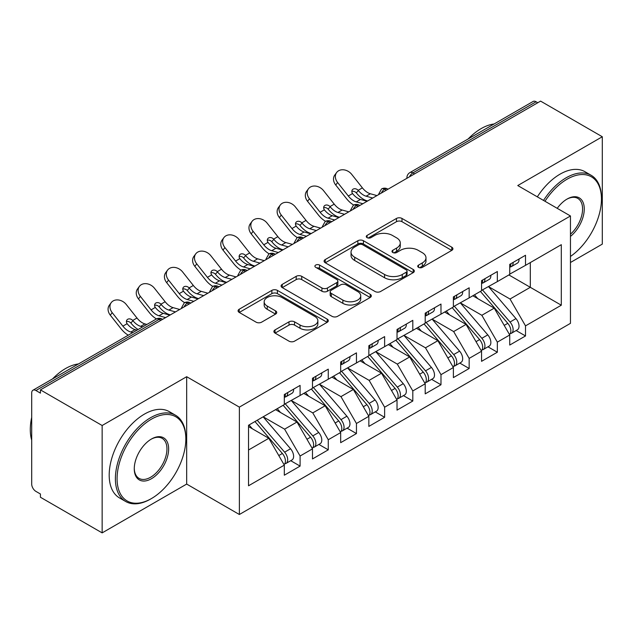 <?xml version="1.0" encoding="UTF-8"?>
<svg xmlns="http://www.w3.org/2000/svg" width="634" height="634" viewBox="0 0 634 634"><rect width="100%" height="100%" fill="white"/><g stroke="black" fill="none" stroke-linecap="round" stroke-linejoin="round"><path stroke-width="0.95" d="M418.519 267.35A2.734 1.577 0 0 0 422.395 267.35L451.78 250.382A3.915 2.259 0 0 0 452.922 248.782A3.915 2.259 0 0 0 451.78 247.189L401.996 218.445A3.915 2.259 0 0 0 396.464 218.445L367.078 235.412A2.734 1.577 0 0 0 366.27 236.53A2.734 1.577 0 0 0 367.078 237.647A2.734 1.577 0 0 0 370.945 237.647L374.749 235.452A12.514 7.228 0 0 1 392.454 235.452L396.599 237.845A12.514 7.228 0 0 1 400.268 242.957A12.514 7.228 0 0 1 396.599 248.068L392.795 250.264A2.734 1.577 0 0 0 391.994 251.381A2.734 1.577 0 0 0 392.795 252.498A2.734 1.577 0 0 0 396.67 252.498L400.474 250.303A12.514 7.228 0 0 1 418.171 250.303L422.323 252.697A12.514 7.228 0 0 1 425.985 257.808A12.514 7.228 0 0 1 422.323 262.912L418.519 265.115A2.734 1.577 0 0 0 417.719 266.232A2.734 1.577 0 0 0 418.519 267.35L418.519 265.115M275.045 329.902A3.915 2.259 0 0 0 273.896 331.503A3.915 2.259 0 0 0 275.045 333.096L289.009 341.163A3.915 2.259 0 0 0 294.541 341.163L327.176 322.318A3.915 2.259 0 0 0 328.325 320.725A3.915 2.259 0 0 0 327.176 319.124L277.391 290.38A3.915 2.259 0 0 0 271.859 290.38L239.224 309.226A3.915 2.259 0 0 0 238.075 310.818A3.915 2.259 0 0 0 239.224 312.419L256.096 322.159A3.915 2.259 0 0 0 261.628 322.159L275.592 314.092A3.915 2.259 0 0 0 276.741 312.499A3.915 2.259 0 0 0 275.592 310.898L267.231 306.071A10.461 6.039 0 0 1 264.164 301.8A10.461 6.039 0 0 1 270.623 296.221A10.461 6.039 0 0 1 282.027 297.528L314.797 316.453A10.461 6.039 0 0 1 317.864 320.725A10.461 6.039 0 0 1 311.405 326.304A10.461 6.039 0 0 1 300.001 324.996L294.541 321.842A3.915 2.259 0 0 0 289.009 321.842L275.045 329.902L275.045 333.096M570.457 262.5L602.3 244.122L602.3 136.746L540.588 101.115L40.433 389.878L40.433 393.135L35.924 390.528A5.975 3.447 -120 0 0 32.936 390.235A5.975 3.447 -120 0 0 31.7 392.969L31.7 484.075A5.975 3.447 -120 0 0 35.924 491.398L40.433 493.997L40.433 497.254L102.145 532.885L186.681 484.075L239.367 514.499L239.367 407.123L186.681 376.707L102.145 425.509L40.433 389.878M602.3 136.746L517.764 185.548L570.457 215.972L239.367 407.123M375.027 291.497A3.915 2.259 0 0 0 380.558 291.497L413.194 272.66A3.915 2.259 0 0 0 414.343 271.059A3.915 2.259 0 0 0 413.194 269.466L363.409 240.722A3.915 2.259 0 0 0 357.877 240.722L325.242 259.56A3.915 2.259 0 0 0 324.093 261.16A3.915 2.259 0 0 0 325.242 262.753L375.027 291.497M316.794 267.936A2.734 1.577 0 0 1 319.568 268.325L319.568 265.067L370.185 294.295A3.915 2.259 0 0 1 371.334 295.888A3.915 2.259 0 0 1 370.185 297.489L337.55 316.326A3.915 2.259 0 0 1 332.018 316.326L282.233 287.59L282.233 284.397A3.915 2.259 0 0 0 281.084 285.989A3.915 2.259 0 0 0 282.233 287.59M282.233 284.397L296.197 276.329A3.915 2.259 0 0 1 301.729 276.329L321.921 287.987A3.915 2.259 0 0 0 327.453 287.987L336.717 282.637A3.915 2.259 0 0 0 337.867 281.036A3.915 2.259 0 0 0 336.717 279.443L315.7 267.31A2.734 1.577 0 0 1 314.9 266.193A2.734 1.577 0 0 1 316.588 264.727A2.734 1.577 0 0 1 319.568 265.067M239.367 514.499L570.457 323.348L570.457 215.972M508.888 274.95L561.304 305.208L561.304 244.684L525.515 265.345L525.515 255.264L509.736 264.37L509.736 274.459L497.341 281.615L497.341 271.526L481.555 280.64L481.555 290.729L469.16 297.885L469.16 287.796L453.381 296.91L453.381 306.991L440.979 314.155L440.979 304.066L425.2 313.18L425.2 323.261L412.805 330.417L412.805 320.336L397.027 329.442L397.027 339.531L384.624 346.687L384.624 336.606L368.845 345.712L368.845 355.801L356.451 362.957L356.451 352.869L340.672 361.982L340.672 372.071L328.269 379.227L328.269 369.139L312.491 378.252L312.491 388.333L300.096 395.497L300.096 385.409L284.317 394.514L284.317 404.603L248.528 425.263L248.528 485.787L284.317 465.126L268.816 438.284L248.528 426.571M561.304 305.208L525.515 325.868L510.021 299.026L488.6 286.663M516.147 330.544L525.515 335.957L525.515 325.868M525.515 335.957L509.736 345.062L509.736 334.974L497.341 342.138L481.84 315.288L460.427 302.925M487.974 346.814L497.341 352.219L497.341 342.138M497.341 352.219L481.555 361.332L481.555 351.244L469.16 358.4L453.659 331.558L432.245 319.195M459.793 363.084L469.16 368.489L469.16 358.4M469.16 368.489L453.381 377.602L453.381 367.514L440.979 374.67L425.485 347.828L404.072 335.465M431.619 379.354L440.979 384.759L440.979 374.67M440.979 384.759L425.2 393.865L425.2 383.784L412.805 390.94L397.304 364.098L375.891 351.735M403.438 395.616L412.805 401.029L412.805 390.94M412.805 401.029L397.027 410.135L397.027 400.054L384.624 407.21L369.131 380.368L347.717 367.997M375.265 411.886L384.624 417.291L384.624 407.21M384.624 417.291L368.845 426.405L368.845 416.316L356.451 423.48L340.949 396.63L319.536 384.267M347.083 428.156L356.451 433.561L356.451 423.48M356.451 433.561L340.672 442.675L340.672 432.586L328.269 439.742L312.776 412.9L291.355 400.537M318.902 444.426L328.269 449.831L328.269 439.742M328.269 449.831L312.491 458.945L312.491 448.856L300.096 456.012L284.595 429.17L263.181 416.807M290.729 460.696L300.096 466.101L300.096 456.012M300.096 466.101L284.317 475.207L284.317 465.126M284.317 404.278L300.096 395.497M248.528 449.997L268.816 438.284M312.491 388.008L328.269 379.227M284.595 429.17L296.997 422.014L275.576 409.651M312.491 448.856L296.997 422.014M340.672 371.746L356.451 362.957M312.776 412.9L325.171 405.744L303.757 393.381M340.672 432.586L325.171 405.744M368.845 355.476L384.624 346.687M340.949 396.63L353.352 389.474L331.931 377.111M368.845 416.316L353.352 389.474M397.027 339.206L412.805 330.417M369.131 380.368L381.525 373.204L360.112 360.841M397.027 400.054L381.525 373.204M425.2 322.936L440.979 314.155M397.304 364.098L409.707 356.942L388.285 344.571M425.2 383.784L409.707 356.942M453.381 306.666L469.16 297.885M425.485 347.828L437.88 340.672L416.467 328.309M453.381 367.514L437.88 340.672M481.555 290.404L497.341 281.615M453.659 331.558L466.061 324.402L444.648 312.039M481.555 351.244L466.061 324.402M537.775 102.748L536.079 101.773L412.877 172.9L414.565 173.882M409.493 176.807A5.975 3.447 120 0 1 412.877 172.9A5.975 3.447 60 0 0 409.889 172.607L533.091 101.472A5.975 3.447 60 0 1 536.079 101.773M509.736 274.134L525.515 265.345M510.021 299.026L530.309 287.313L530.309 262.579L561.304 244.684M481.84 315.288L494.235 308.132L472.821 295.769M509.736 334.974L494.235 308.132M102.145 425.509L102.145 532.885M186.681 484.075L186.681 376.707M386.249 190.232L384.553 189.249A5.975 3.447 -120 0 0 381.565 188.956A5.975 3.447 -120 0 0 381.502 188.995L378.72 194.052A5.975 3.447 0 0 0 378.775 194.543M358.067 206.494L356.379 205.519A5.975 3.447 -120 0 0 353.392 205.226A5.975 3.447 -120 0 0 353.32 205.265L350.539 210.322A5.975 3.447 0 0 0 350.602 210.813M329.894 222.764L328.198 221.789A5.975 3.447 -120 0 0 325.21 221.496A5.975 3.447 -120 0 0 325.139 221.535L322.365 226.584A5.975 3.447 0 0 0 322.421 227.075M301.713 239.034L300.025 238.059A5.975 3.447 -120 0 0 297.037 237.758A5.975 3.447 -120 0 0 296.966 237.805L294.184 242.854A5.975 3.447 0 0 0 294.247 243.345M273.539 255.304L271.843 254.329A5.975 3.447 -120 0 0 268.856 254.028A5.975 3.447 -120 0 0 268.784 254.076L266.003 259.124A5.975 3.447 0 0 0 266.066 259.615M245.358 271.574L243.67 270.591A5.975 3.447 -120 0 0 240.682 270.298A5.975 3.447 -120 0 0 240.611 270.338L237.829 275.394A5.975 3.447 0 0 0 237.893 275.885M217.177 287.836L215.489 286.861A5.975 3.447 -120 0 0 212.501 286.568A5.975 3.447 -120 0 0 212.43 286.608L209.648 291.664A5.975 3.447 0 0 0 209.711 292.147M189.003 304.106L187.315 303.131A5.975 3.447 -120 0 0 184.32 302.838A5.975 3.447 -120 0 0 184.256 302.878L181.475 307.926A5.975 3.447 0 0 0 181.53 308.417M419.613 267.73L422.323 266.169A12.514 7.228 0 0 0 425.985 261.057L425.985 257.808M400.268 242.957L400.268 246.206A12.514 7.228 0 0 1 396.599 251.318L393.888 252.879M451.725 250.414L401.996 221.694A3.915 2.259 0 0 0 396.464 221.694L368.172 238.035M413.146 272.683L363.409 243.971A3.915 2.259 0 0 0 357.877 243.971L325.29 262.785M406.283 272.176A2.734 1.577 0 0 0 407.083 271.059A2.734 1.577 0 0 0 406.283 269.941L362.577 244.708A2.734 1.577 0 0 0 358.709 244.708L354.699 247.03A12.514 7.228 0 0 0 351.03 252.134A12.514 7.228 0 0 0 354.699 257.245L384.569 274.49A12.514 7.228 0 0 0 402.273 274.49L406.283 272.176L406.283 275.433A2.734 1.577 0 0 0 407.083 274.316L407.083 271.059M351.03 252.134L351.03 255.391A12.514 7.228 0 0 0 354.699 260.503L354.699 257.245M406.283 275.433L402.273 277.747A12.514 7.228 0 0 1 384.569 277.747L354.699 260.503M282.288 287.614L296.197 279.586L296.197 276.329M337.867 281.036L337.867 284.294A3.915 2.259 0 0 1 336.717 285.886L327.453 291.236A3.915 2.259 0 0 1 321.921 291.236L301.729 279.586A3.915 2.259 0 0 0 296.197 279.586M319.568 268.325L370.137 297.52M342.875 300.08A10.461 6.039 0 0 0 354.279 301.388A10.461 6.039 0 0 0 360.738 295.809A10.461 6.039 0 0 0 357.671 291.537L346.124 284.872A3.915 2.259 0 0 0 340.593 284.872L331.328 290.221A3.915 2.259 0 0 0 330.179 291.822A3.915 2.259 0 0 0 331.328 293.415L342.875 300.08L342.875 303.337A10.461 6.039 0 0 0 354.279 304.645A10.461 6.039 0 0 0 360.738 299.066L360.738 295.809M330.179 291.822L330.179 295.072A3.915 2.259 0 0 0 331.328 296.672L331.328 293.415M342.875 303.337L331.328 296.672M317.864 320.725L317.864 323.974A10.461 6.039 0 0 1 311.405 329.553A10.461 6.039 0 0 1 300.001 328.246L294.541 325.091A3.915 2.259 0 0 0 289.009 325.091L275.093 333.127M264.164 301.8L264.164 305.049A10.461 6.039 0 0 0 267.231 309.321L267.231 306.071M275.544 314.123L267.231 309.321M327.128 322.349L277.391 293.637A3.915 2.259 0 0 0 271.859 293.637L239.28 312.451M482.648 290.095L510.037 322.024A7.973 4.604 60 0 1 513.12 329.601A7.973 4.604 60 0 1 511.464 333.246L517.384 329.831A7.973 4.604 -120 0 0 519.032 326.185A7.973 4.604 -120 0 0 515.957 318.609L488.568 286.679M511.464 333.246A7.973 4.604 60 0 1 510.18 333.619M480.398 291.394L507.786 323.332A7.973 4.604 60 0 1 510.861 330.9A7.973 4.604 60 0 1 509.419 334.419M338.722 217.05A9.962 2.005 -21.6 0 0 338.152 217.343M477.727 298.598L474.478 294.818M509.736 267.469A7.973 4.604 -120 0 0 510.861 264.219A7.973 4.604 -120 0 0 510.846 263.728M510.18 266.93A7.973 4.604 -120 0 0 511.464 266.565A7.973 4.604 -120 0 0 513.12 262.912A7.973 4.604 -120 0 0 513.104 262.428M519.016 259.013A7.973 4.604 60 0 1 519.032 259.496A7.973 4.604 60 0 1 517.384 263.15L511.464 266.565M335.735 185.041A9.962 7.885 -143.8 0 1 334.744 175.095L336.614 172.535A9.962 7.885 36.2 0 0 337.605 182.489L335.735 185.041L346.441 198.561A19.923 11.507 -120 0 0 353.724 205.044M376.961 195.589L370.343 193.758A14.741 8.511 60 0 1 362.394 187.87L351.696 174.35A9.962 7.885 36.2 0 0 336.614 172.535M367.094 201.287L360.477 199.448A14.741 8.511 -120 0 1 352.742 193.814L352.544 193.56A3.986 3.154 -143.8 0 1 352.338 189.835A3.986 3.154 -143.8 0 1 353.13 189.13A3.986 3.154 -143.8 0 1 358.162 190.311L358.376 190.565A14.741 8.511 -120 0 0 366.111 196.199L370.343 193.758M362.87 203.728L356.253 201.889A14.741 8.511 60 0 1 348.312 196.001L337.605 182.489M372.729 198.03L366.111 196.199M358.376 190.565L356.292 192.871A3.986 3.154 36.2 0 0 351.838 191.436M356.506 193.116A19.923 11.507 -120 0 0 367.038 200.82L367.617 200.986M454.475 306.365L481.864 338.294A7.973 4.604 60 0 1 484.939 345.871A7.973 4.604 60 0 1 483.29 349.516L489.202 346.101A7.973 4.604 -120 0 0 490.859 342.455A7.973 4.604 -120 0 0 487.784 334.879L460.387 302.949M483.29 349.516A7.973 4.604 60 0 1 481.999 349.889M452.216 307.664L479.605 339.594A7.973 4.604 60 0 1 482.688 347.17A7.973 4.604 60 0 1 481.238 350.689M310.549 233.32A9.962 2.005 -21.6 0 0 309.971 233.605M449.546 314.868L446.296 311.08M426.294 322.635L453.682 354.564A7.973 4.604 60 0 1 456.765 362.141A7.973 4.604 60 0 1 455.109 365.786L461.029 362.371A7.973 4.604 -120 0 0 462.677 358.725A7.973 4.604 -120 0 0 459.602 351.149L432.214 319.219M455.109 365.786A7.973 4.604 60 0 1 453.825 366.159M424.043 323.934L451.432 355.864A7.973 4.604 60 0 1 454.507 363.44A7.973 4.604 60 0 1 453.056 366.959M282.368 249.59A9.962 2.005 -21.6 0 0 281.797 249.875M421.372 331.138L418.123 327.35M398.112 338.905L425.509 370.835A7.973 4.604 60 0 1 428.584 378.403A7.973 4.604 60 0 1 426.936 382.056L432.848 378.641A7.973 4.604 -120 0 0 434.504 374.987A7.973 4.604 -120 0 0 431.421 367.419L404.032 335.489M426.936 382.056A7.973 4.604 60 0 1 425.644 382.421M395.862 340.204L423.25 372.134A7.973 4.604 60 0 1 426.333 379.711A7.973 4.604 60 0 1 424.883 383.229M254.194 265.86A9.962 2.005 -21.6 0 0 253.616 266.145M393.191 347.408L389.942 343.62M369.939 355.167L397.328 387.097A7.973 4.604 60 0 1 400.403 394.673A7.973 4.604 60 0 1 398.754 398.326L404.674 394.903A7.973 4.604 -120 0 0 406.323 391.257A7.973 4.604 -120 0 0 403.248 383.681L375.859 351.751M398.754 398.326A7.973 4.604 60 0 1 397.463 398.691M367.68 356.474L395.077 388.404A7.973 4.604 60 0 1 398.152 395.973A7.973 4.604 60 0 1 396.702 399.491M226.013 282.122A9.962 2.005 -21.6 0 0 225.442 282.415M365.018 363.67L361.768 359.89M481.555 283.739A7.973 4.604 -120 0 0 482.688 280.482A7.973 4.604 -120 0 0 482.672 279.998M481.999 283.2A7.973 4.604 -120 0 0 483.29 282.827A7.973 4.604 -120 0 0 484.939 279.182A7.973 4.604 -120 0 0 484.923 278.698M490.843 275.283A7.973 4.604 60 0 1 490.859 275.766A7.973 4.604 60 0 1 489.202 279.412L483.29 282.827M307.561 201.311A9.962 7.885 -143.8 0 1 306.563 191.365L308.433 188.805A9.962 7.885 36.2 0 0 309.432 198.759L307.561 201.311L318.26 214.831A19.923 11.507 -120 0 0 325.543 221.314M348.779 211.859L342.162 210.02A14.741 8.511 60 0 1 334.221 204.14L323.522 190.62A9.962 7.885 36.2 0 0 308.433 188.805M338.921 217.557L332.303 215.718A14.741 8.511 -120 0 1 324.56 210.084L324.37 209.822A3.986 3.154 -143.8 0 1 324.164 206.105A3.986 3.154 -143.8 0 1 324.957 205.4A3.986 3.154 -143.8 0 1 329.981 206.581L330.195 206.827A14.741 8.511 -120 0 0 337.938 212.461L342.162 210.02M334.689 219.99L328.071 218.159A14.741 8.511 60 0 1 320.13 212.271L309.432 198.759M344.555 214.3L337.938 212.461M330.195 206.827L328.111 209.141A3.986 3.154 36.2 0 0 323.657 207.706M328.325 209.386A19.923 11.507 -120 0 0 338.857 217.09L339.444 217.248M453.381 300.009A7.973 4.604 -120 0 0 454.507 296.752A7.973 4.604 -120 0 0 454.491 296.268M453.825 299.47A7.973 4.604 -120 0 0 455.109 299.097A7.973 4.604 -120 0 0 456.765 295.452A7.973 4.604 -120 0 0 456.749 294.969M462.661 291.545A7.973 4.604 60 0 1 462.677 292.036A7.973 4.604 60 0 1 461.029 295.682L455.109 299.097M279.38 217.581A9.962 7.885 -143.8 0 1 278.381 207.635L280.252 205.075A9.962 7.885 36.2 0 0 281.25 215.021L279.38 217.581L290.079 231.093A19.923 11.507 -120 0 0 297.37 237.584M320.606 228.129L313.988 226.29A14.741 8.511 60 0 1 306.04 220.402L295.341 206.89A9.962 7.885 36.2 0 0 280.252 205.075M310.739 233.819L304.122 231.989A14.741 8.511 -120 0 1 296.379 226.354L296.189 226.092A3.986 3.154 -143.8 0 1 295.983 222.376A3.986 3.154 -143.8 0 1 296.775 221.67A3.986 3.154 -143.8 0 1 301.808 222.851L302.022 223.097A14.741 8.511 -120 0 0 309.757 228.731L313.988 226.29M306.515 236.26L299.898 234.429A14.741 8.511 60 0 1 291.949 228.541L281.25 215.021M316.374 230.57L309.757 228.731M302.022 223.097L299.937 225.411A3.986 3.154 36.2 0 0 295.484 223.968M300.144 225.656A19.923 11.507 -120 0 0 310.684 233.36L311.262 233.518M425.2 316.271A7.973 4.604 -120 0 0 426.333 313.022A7.973 4.604 -120 0 0 426.317 312.538M425.644 315.74A7.973 4.604 -120 0 0 426.936 315.367A7.973 4.604 -120 0 0 428.584 311.722A7.973 4.604 -120 0 0 428.568 311.231M434.488 307.815A7.973 4.604 60 0 1 434.504 308.306A7.973 4.604 60 0 1 432.848 311.952L426.936 315.367M251.207 233.851A9.962 7.885 -143.8 0 1 250.208 223.897L252.078 221.345A9.962 7.885 36.2 0 0 253.077 231.291L251.207 233.851L261.905 247.363A19.923 11.507 -120 0 0 269.188 253.854M292.425 244.399L285.807 242.56A14.741 8.511 60 0 1 277.866 236.672L267.16 223.16A9.962 7.885 36.2 0 0 252.078 221.345M282.566 250.089L275.948 248.251A14.741 8.511 -120 0 1 268.206 242.624L268.008 242.362A3.986 3.154 -143.8 0 1 267.802 238.646A3.986 3.154 -143.8 0 1 268.602 237.932A3.986 3.154 -143.8 0 1 273.626 239.121L273.84 239.367A14.741 8.511 -120 0 0 281.583 245.001L285.807 242.56M278.334 252.53L271.717 250.692A14.741 8.511 60 0 1 263.776 244.803L253.077 231.291M288.201 246.84L281.583 245.001M273.84 239.367L271.756 241.673A3.986 3.154 36.2 0 0 267.302 240.238M271.97 241.926A19.923 11.507 -120 0 0 282.502 249.63L283.089 249.788M397.027 332.541A7.973 4.604 -120 0 0 398.152 329.292A7.973 4.604 -120 0 0 398.136 328.8M397.463 332.002A7.973 4.604 -120 0 0 398.754 331.637A7.973 4.604 -120 0 0 400.403 327.984A7.973 4.604 -120 0 0 400.395 327.501M406.307 324.085A7.973 4.604 60 0 1 406.323 324.568A7.973 4.604 60 0 1 404.674 328.222L398.754 331.637M223.025 250.121A9.962 7.885 -143.8 0 1 222.027 240.167L223.897 237.615A9.962 7.885 36.2 0 0 224.896 247.561L223.025 250.121L233.724 263.633A19.923 11.507 -120 0 0 241.015 270.116M264.251 260.661L257.634 258.831A14.741 8.511 60 0 1 249.685 252.942L238.986 239.43A9.962 7.885 36.2 0 0 223.897 237.615M254.385 266.359L247.767 264.521A14.741 8.511 -120 0 1 240.024 258.886L239.834 258.632A3.986 3.154 -143.8 0 1 239.628 254.908A3.986 3.154 -143.8 0 1 240.421 254.202A3.986 3.154 -143.8 0 1 245.453 255.391L245.659 255.637A14.741 8.511 -120 0 0 253.402 261.271L257.634 258.831M250.161 268.8L243.543 266.962A14.741 8.511 60 0 1 235.594 261.073L224.896 247.561M260.019 263.102L253.402 261.271M245.659 255.637L243.583 257.943A3.986 3.154 36.2 0 0 239.129 256.508M243.789 258.189A19.923 11.507 -120 0 0 254.321 265.892L254.908 266.058M570.457 256.453A48.62 28.07 120 0 0 601.452 199.052A48.62 28.07 120 0 0 567.081 179.208A48.62 28.07 120 0 0 544.978 201.263M543.528 200.423A49.809 28.76 -60 0 1 566.233 177.742A49.809 28.76 -60 0 1 591.142 175.277A49.809 28.76 -60 0 1 601.452 198.077L601.452 199.052M557.223 208.332A24.306 14.035 -60 0 1 567.081 199.052L567.081 199.052A24.306 14.035 -60 0 1 584.183 207.064A24.306 14.035 -60 0 1 570.457 236.411M468.161 138.957A49.809 28.76 -60 0 1 481.135 128.615A49.809 28.76 -60 0 1 494.108 123.979M537.331 196.849A49.809 28.76 -60 0 1 560.036 174.168A49.809 28.76 -60 0 1 584.936 171.695L591.142 175.277M570.457 234.2A23.109 13.346 120 0 0 582.02 214.189A23.109 13.346 120 0 0 577.788 198.394A23.109 13.346 120 0 0 566.653 199.306M150.615 499.045L151.455 498.554A48.62 28.07 120 0 0 185.833 439.013A48.62 28.07 120 0 0 151.455 419.161A48.62 28.07 120 0 0 117.076 478.71A48.62 28.07 120 0 0 151.455 498.554L150.607 499.045A49.809 28.76 -60 0 1 150.607 499.045A49.809 28.76 -60 0 1 125.706 501.51A49.809 28.76 -60 0 1 118.067 461.592A49.809 28.76 -60 0 1 150.607 417.703A49.809 28.76 -60 0 1 175.515 415.23A49.809 28.76 -60 0 1 185.833 438.039L185.833 439.013M151.455 478.71A24.306 14.035 -60 0 1 134.265 468.78A24.306 14.035 -60 0 1 151.455 439.013L151.455 439.013A24.306 14.035 -60 0 1 168.644 448.935A24.306 14.035 -60 0 1 151.455 478.71M134.273 468.288A23.109 13.346 120 0 0 139.052 478.385A23.109 13.346 120 0 0 150.607 477.244A23.109 13.346 120 0 0 165.712 456.876A23.109 13.346 120 0 0 162.169 438.356A23.109 13.346 120 0 0 151.027 439.267M52.543 378.918A49.809 28.76 -60 0 1 65.516 368.568A49.809 28.76 -60 0 1 78.489 363.94M125.706 501.51L119.509 497.928A49.809 28.76 -60 0 1 111.869 458.017A49.809 28.76 -60 0 1 144.409 414.121A49.809 28.76 -60 0 1 169.318 411.656L175.515 415.23M31.7 440.154A49.809 28.76 -60 0 1 31.7 417.378M341.758 371.437L369.154 403.367A7.973 4.604 60 0 1 372.229 410.943A7.973 4.604 60 0 1 370.581 414.588L376.493 411.173A7.973 4.604 -120 0 0 378.149 407.527A7.973 4.604 -120 0 0 375.066 399.951L347.678 368.021M370.581 414.588A7.973 4.604 60 0 1 369.289 414.961M339.507 372.737L366.896 404.666A7.973 4.604 60 0 1 369.971 412.243A7.973 4.604 60 0 1 368.528 415.761M197.84 298.392A9.962 2.005 -21.6 0 0 197.261 298.685M336.836 379.94L333.587 376.152M368.845 348.811A7.973 4.604 -120 0 0 369.971 345.554A7.973 4.604 -120 0 0 369.963 345.07M369.289 348.272A7.973 4.604 -120 0 0 370.581 347.907A7.973 4.604 -120 0 0 372.229 344.254A7.973 4.604 -120 0 0 372.213 343.771M378.133 340.355A7.973 4.604 60 0 1 378.149 340.838A7.973 4.604 60 0 1 376.493 344.492L370.581 347.907M194.852 266.383A9.962 7.885 -143.8 0 1 193.853 256.437L195.724 253.877A9.962 7.885 36.2 0 0 196.722 263.831L194.852 266.383L205.551 279.903A19.923 11.507 -120 0 0 212.834 286.386M236.07 276.931L229.453 275.101A14.741 8.511 60 0 1 221.512 269.212L210.805 255.692A9.962 7.885 36.2 0 0 195.724 253.877M226.211 282.629L219.594 280.791A14.741 8.511 -120 0 1 211.851 275.156L211.653 274.894A3.986 3.154 -143.8 0 1 211.447 271.178A3.986 3.154 -143.8 0 1 212.239 270.472A3.986 3.154 -143.8 0 1 217.272 271.653L217.486 271.907A14.741 8.511 -120 0 0 225.228 277.534L229.453 275.101M221.979 285.07L215.362 283.232A14.741 8.511 60 0 1 207.421 277.343L196.722 263.831M231.846 279.372L225.228 277.534M217.486 271.907L215.401 274.213A3.986 3.154 36.2 0 0 210.948 272.779M215.615 274.459A19.923 11.507 -120 0 0 226.148 282.162L226.726 282.328M313.584 387.707L340.973 419.637A7.973 4.604 60 0 1 344.048 427.213A7.973 4.604 60 0 1 342.4 430.858L348.32 427.443A7.973 4.604 -120 0 0 349.968 423.797A7.973 4.604 -120 0 0 346.893 416.221L319.496 384.291M342.4 430.858A7.973 4.604 60 0 1 341.108 431.231M311.326 389.007L338.722 420.936A7.973 4.604 60 0 1 341.797 428.513A7.973 4.604 60 0 1 340.347 432.031M169.658 314.662A9.962 2.005 -21.6 0 0 169.08 314.947M308.655 396.21L305.414 392.422M285.403 403.977L312.8 435.907A7.973 4.604 60 0 1 315.875 443.483A7.973 4.604 60 0 1 314.218 447.129L320.138 443.713A7.973 4.604 -120 0 0 321.787 440.059A7.973 4.604 -120 0 0 318.712 432.491L291.323 400.561M314.218 447.129A7.973 4.604 60 0 1 312.934 447.493M283.152 405.277L310.541 437.206A7.973 4.604 60 0 1 313.616 444.783A7.973 4.604 60 0 1 312.174 448.301M280.482 412.48L277.232 408.692M257.23 420.239L284.618 452.177A7.973 4.604 60 0 1 287.693 459.745A7.973 4.604 60 0 1 286.045 463.399L291.965 459.983A7.973 4.604 -120 0 0 293.613 456.329A7.973 4.604 -120 0 0 290.538 448.753L263.142 416.823M286.045 463.399A7.973 4.604 60 0 1 284.753 463.763M254.971 421.547L282.368 453.476A7.973 4.604 60 0 1 285.443 461.053A7.973 4.604 60 0 1 283.992 464.571M252.3 428.743L249.059 424.962M340.672 365.081A7.973 4.604 -120 0 0 341.797 361.824A7.973 4.604 -120 0 0 341.781 361.34M341.108 364.542A7.973 4.604 -120 0 0 342.4 364.17A7.973 4.604 -120 0 0 344.048 360.524A7.973 4.604 -120 0 0 344.032 360.041M349.952 356.625A7.973 4.604 60 0 1 349.968 357.108A7.973 4.604 60 0 1 348.32 360.754L342.4 364.17M166.671 282.653A9.962 7.885 -143.8 0 1 165.672 272.707L167.542 270.147A9.962 7.885 36.2 0 0 168.541 280.093L166.671 282.653L177.369 296.173A19.923 11.507 -120 0 0 184.66 302.656M207.889 293.201L201.271 291.363A14.741 8.511 60 0 1 193.33 285.474L182.632 271.962A9.962 7.885 36.2 0 0 167.542 270.147M198.03 298.891L191.413 297.061A14.741 8.511 -120 0 1 183.67 291.426L183.48 291.164A3.986 3.154 -143.8 0 1 183.274 287.448A3.986 3.154 -143.8 0 1 184.066 286.742A3.986 3.154 -143.8 0 1 189.09 287.923L189.304 288.169A14.741 8.511 -120 0 0 197.047 293.804L201.271 291.363M193.806 301.332L187.188 299.502A14.741 8.511 60 0 1 179.24 293.613L168.541 280.093M203.665 295.642L197.047 293.804M189.304 288.169L187.22 290.483A3.986 3.154 36.2 0 0 182.774 289.049M187.434 290.729A19.923 11.507 -120 0 0 197.966 298.432L198.553 298.59M312.491 381.351A7.973 4.604 -120 0 0 313.616 378.094A7.973 4.604 -120 0 0 313.6 377.61M312.934 380.812A7.973 4.604 -120 0 0 314.218 380.44A7.973 4.604 -120 0 0 315.875 376.794A7.973 4.604 -120 0 0 315.859 376.303M321.779 372.887A7.973 4.604 60 0 1 321.787 373.378A7.973 4.604 60 0 1 320.138 377.024L314.218 380.44M138.489 298.923A9.962 7.885 -143.8 0 1 137.499 288.977L139.369 286.417A9.962 7.885 36.2 0 0 140.36 296.363L138.489 298.923L149.196 312.435A19.923 11.507 -120 0 0 156.479 318.926M179.715 309.471L173.098 307.633A14.741 8.511 60 0 1 165.149 301.744L154.45 288.232A9.962 7.885 36.2 0 0 139.369 286.417M169.849 315.161L163.231 313.331A14.741 8.511 -120 0 1 155.496 307.696L155.298 307.435A3.986 3.154 -143.8 0 1 155.092 303.718A3.986 3.154 -143.8 0 1 155.885 303.004A3.986 3.154 -143.8 0 1 160.917 304.193L161.131 304.439A14.741 8.511 -120 0 0 168.874 310.074L173.098 307.633M165.625 317.602L159.007 315.764A14.741 8.511 60 0 1 151.066 309.883L140.36 296.363M175.491 311.912L168.874 310.074M161.131 304.439L159.047 306.753A3.986 3.154 36.2 0 0 154.593 305.311M159.261 306.999A19.923 11.507 -120 0 0 169.793 314.702L170.372 314.86M284.317 397.613A7.973 4.604 -120 0 0 285.443 394.364A7.973 4.604 -120 0 0 285.427 393.873M284.753 397.082A7.973 4.604 -120 0 0 286.045 396.71A7.973 4.604 -120 0 0 287.693 393.064A7.973 4.604 -120 0 0 287.678 392.573M293.597 389.157A7.973 4.604 60 0 1 293.613 389.641A7.973 4.604 60 0 1 291.965 393.294L286.045 396.71M110.316 315.193A9.962 7.885 -143.8 0 1 109.317 305.239L111.188 302.687A9.962 7.885 36.2 0 0 112.186 312.633L110.316 315.193L121.015 328.705A19.923 11.507 -120 0 0 128.29 335.188M146.89 324.45L144.917 323.903A14.741 8.511 60 0 1 136.976 318.014L126.277 304.502A9.962 7.885 36.2 0 0 111.188 302.687M137.023 330.14L135.058 329.593A14.741 8.511 -120 0 1 127.315 323.958L127.125 323.705A3.986 3.154 -143.8 0 1 126.919 319.988A3.986 3.154 -143.8 0 1 127.711 319.274A3.986 3.154 -143.8 0 1 132.736 320.463L132.95 320.709A14.741 8.511 -120 0 0 140.693 326.344L144.917 323.903M132.799 332.581L130.834 332.034A14.741 8.511 60 0 1 122.885 326.145L112.186 312.633M142.658 326.89L140.693 326.344M132.95 320.709L130.866 323.015A3.986 3.154 36.2 0 0 126.42 321.581M131.079 323.269A19.923 11.507 -120 0 0 138.149 329.49M160.822 320.376L159.134 319.401L35.924 390.528M162.573 319.362L162.122 319.1A5.975 3.447 120 0 0 159.134 319.401A5.975 3.447 -120 0 0 156.146 319.1L32.936 390.235M388 189.217L387.548 188.956A5.975 3.447 120 0 0 384.553 189.249A5.975 3.447 120 0 0 381.311 193.077M406.901 178.305L406.901 177.782A5.975 3.447 0 0 0 406.957 178.273M359.819 205.487L359.367 205.226A5.975 3.447 120 0 0 356.379 205.519A5.975 3.447 120 0 0 353.138 209.347M331.645 221.757L331.186 221.496A5.975 3.447 120 0 0 328.198 221.789A5.975 3.447 120 0 0 324.957 225.617M303.464 238.019L303.012 237.758A5.975 3.447 120 0 0 300.025 238.059A5.975 3.447 120 0 0 296.783 241.879M275.283 254.289L274.831 254.028A5.975 3.447 120 0 0 271.843 254.329A5.975 3.447 120 0 0 268.602 258.149M247.109 270.559L246.658 270.298A5.975 3.447 120 0 0 243.67 270.591A5.975 3.447 120 0 0 240.429 274.419M218.928 286.83L218.476 286.568A5.975 3.447 120 0 0 215.489 286.861A5.975 3.447 120 0 0 212.247 290.689M190.755 303.1L190.303 302.838A5.975 3.447 120 0 0 187.315 303.131A5.975 3.447 120 0 0 184.066 306.951M422.323 266.169L422.323 262.912M392.795 252.498L392.795 250.264M396.599 251.318L396.599 248.068M367.078 237.647L367.078 235.412M396.464 221.694L396.464 218.445M401.996 221.694L401.996 218.445M451.78 250.382L451.78 247.189M325.242 262.753L325.242 259.56M357.877 243.971L357.877 240.722M363.409 243.971L363.409 240.722M413.194 272.66L413.194 269.466M384.569 277.747L384.569 274.49M402.273 277.747L402.273 274.49M301.729 279.586L301.729 276.329M321.921 291.236L321.921 287.987M327.453 291.236L327.453 287.987M336.717 285.886L336.717 282.637M370.185 297.489L370.185 294.295M289.009 325.091L289.009 321.842M294.541 325.091L294.541 321.842M300.001 328.246L300.001 324.996M275.592 314.092L275.592 310.898M239.224 312.419L239.224 309.226M271.859 293.637L271.859 290.38M277.391 293.637L277.391 290.38M327.176 322.318L327.176 319.124M507.786 323.332L504.204 325.393M515.957 318.609L510.037 322.024M356.253 201.889L360.477 199.448M358.162 190.311L362.394 187.87M348.312 196.001L352.544 193.56M479.605 339.594L476.023 341.663M487.784 334.879L481.864 338.294M451.432 355.864L447.85 357.933M459.602 351.149L453.682 354.564M423.25 372.134L419.668 374.203M431.421 367.419L425.509 370.835M395.077 388.404L391.495 390.473M403.248 383.681L397.328 387.097M328.071 218.159L332.303 215.718M329.981 206.581L334.221 204.14M320.13 212.271L324.37 209.822M299.898 234.429L304.122 231.989M301.808 222.851L306.04 220.402M291.949 228.541L296.189 226.092M271.717 250.692L275.948 248.251M273.626 239.121L277.866 236.672M263.776 244.803L268.008 242.362M243.543 266.962L247.767 264.521M245.453 255.391L249.685 252.942M235.594 261.073L239.834 258.632M366.896 404.666L363.314 406.735M375.066 399.951L369.154 403.367M215.362 283.232L219.594 280.791M217.272 271.653L221.512 269.212M207.421 277.343L211.653 274.894M338.722 420.936L335.14 423.005M346.893 416.221L340.973 419.637M310.541 437.206L306.959 439.275M318.712 432.491L312.8 435.907M282.368 453.476L278.786 455.545M290.538 448.753L284.618 452.177M187.188 299.502L191.413 297.061M189.09 287.923L193.33 285.474M179.24 293.613L183.48 291.164M159.007 315.764L163.231 313.331M160.917 304.193L165.149 301.744M151.066 309.883L155.298 307.435M130.834 332.034L135.058 329.593M132.736 320.463L136.976 318.014M122.885 326.145L127.125 323.705M387.548 188.956A5.975 5.975 0 0 0 381.565 188.956M409.889 172.607A5.975 5.975 0 0 0 406.901 177.782M359.367 205.226A5.975 5.975 0 0 0 353.392 205.226M378.72 194.052L378.72 194.575M331.186 221.496A5.975 5.975 0 0 0 325.21 221.496M350.539 210.322L350.539 210.845M303.012 237.758A5.975 5.975 0 0 0 297.037 237.758M322.365 226.584L322.365 227.115M274.831 254.028A5.975 5.975 0 0 0 268.856 254.028M294.184 242.854L294.184 243.377M246.658 270.298A5.975 5.975 0 0 0 240.682 270.298M266.003 259.124L266.003 259.647M218.476 286.568A5.975 5.975 0 0 0 212.501 286.568M237.829 275.394L237.829 275.917M190.303 302.838A5.975 5.975 0 0 0 184.32 302.838M209.648 291.664L209.648 292.187M162.122 319.1A5.975 5.975 0 0 0 156.146 319.1M181.475 307.926L181.475 308.457"/></g></svg>
